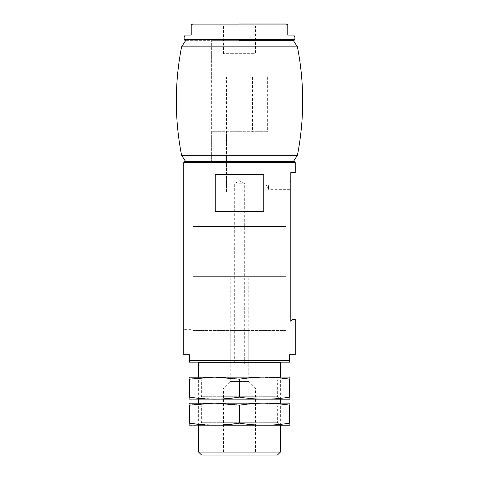 <?xml version="1.0" encoding="UTF-8"?>
<svg xmlns="http://www.w3.org/2000/svg" width="479" height="479" viewBox="0 0 479 479"><rect width="100%" height="100%" fill="white"/><g stroke="black" fill="none" stroke-linecap="round" stroke-linejoin="round"><path stroke-width="0.36" stroke-dasharray="2.4 1.8" d="M289.669 360.28L189.331 360.28L189.331 362.142L289.669 362.142L289.669 354.705L295.244 354.705M189.331 360.28L189.331 354.705L183.756 354.705M215.203 211.628L215.203 174.464L263.797 174.464L215.203 174.464L263.797 174.464L263.797 211.628L215.203 211.628M295.244 319.403L292.645 319.403L290.789 321.259L290.789 172.608L295.244 172.608M193.043 330.552L285.957 330.552L193.043 330.552L193.043 226.495L285.957 226.495L193.043 226.495L285.957 226.495L193.043 226.495L193.043 276.664L285.957 276.664L193.043 276.664M183.756 324.049L193.043 324.049L193.043 329.624L183.756 329.624M197.875 362.142L281.125 362.142L197.875 362.142M294.13 161.459L184.87 161.459M211.628 77.095L267.372 77.095L211.628 77.095L211.628 40.673L267.372 40.673L211.628 40.673L267.372 40.673L211.628 40.673L211.628 161.459L267.372 161.459L211.628 161.459L267.372 161.459L211.628 161.459L211.628 131.725L267.372 131.725L211.628 131.725M226.495 131.725L252.505 131.725L226.495 131.725L226.495 193.043L271.09 193.043L207.91 193.043L271.09 193.043L207.91 193.043L252.505 193.043L226.495 193.043L226.495 77.095M207.91 226.495L271.09 226.495L207.91 226.495L207.91 193.043L207.91 226.495L271.09 226.495L207.91 226.495M230.207 330.552L248.793 330.552L230.207 330.552L230.207 381.529L248.793 381.529L230.207 381.529L223.585 388.158L255.415 388.158L223.585 388.158L223.585 452.889L255.415 452.889L223.585 452.889L221.424 455.05L257.576 455.05L221.424 455.05M277.407 455.05L201.593 455.05M280.383 452.074L198.617 452.074M198.617 425.316L198.617 403.019L280.383 403.019L198.617 403.019L201.635 406.036L277.365 406.036L201.635 406.036L201.635 422.298L277.365 422.298L201.635 422.298L198.617 425.316L280.383 425.316L198.617 425.316M198.617 399.306L198.617 377.009L280.383 377.009L198.617 377.009L201.635 380.027L277.365 380.027L201.635 380.027L201.635 396.289L277.365 396.289L201.635 396.289L198.617 399.306L280.383 399.306L198.617 399.306M290.789 185.613L290.789 190.259L290.789 185.613M289.879 185.613L289.879 189.355L289.879 185.613M268.485 185.613L268.485 189.355L268.485 185.613M293.801 35.099L287.813 35.099L287.813 24.878L191.187 24.878L191.187 35.099L185.199 35.099M294.872 36.955L184.128 36.955M257.576 23.95L221.424 23.95L257.576 23.95L255.415 26.111L223.585 26.111L255.415 26.111L255.415 53.684L223.585 53.684L255.415 53.684M239.5 183.756L244.703 183.756L239.5 183.756M239.5 363.998L248.793 363.998L239.5 363.998M293.411 40.673L185.589 40.673L293.411 40.673M297.429 46.84L181.571 46.84M297.429 155.286L181.571 155.286M239.5 161.459L293.411 161.459L239.5 161.459M189.702 377.009L289.298 377.009M280.383 377.967L260.031 377.183L239.5 379.182C222.777 376.446 206.054 376.446 189.331 379.182C189.331 376.446 189.331 376.446 189.331 379.182L189.331 397.127C189.331 399.863 189.331 399.863 189.331 397.127M289.669 379.182C289.669 376.446 289.669 376.446 289.669 379.182L289.669 397.127C289.669 399.863 289.669 399.863 289.669 397.127C272.737 399.857 256.014 399.857 239.5 397.127L239.5 379.182M189.702 399.306L289.298 399.306M198.617 398.336L219.059 399.127L239.5 397.127M189.702 403.019L289.298 403.019M280.383 403.983L260.031 403.198L239.5 405.198C222.777 402.462 206.054 402.462 189.331 405.198C189.331 402.462 189.331 402.462 189.331 405.198L189.331 423.143C189.331 425.879 189.331 425.879 189.331 423.143M289.669 405.198C289.669 402.462 289.669 402.462 289.669 405.198L289.669 423.143C289.669 425.879 289.669 425.879 289.669 423.143C272.737 425.873 256.014 425.873 239.5 423.143L239.5 405.198M189.702 425.316L289.298 425.316M198.617 424.352L219.059 425.142L239.5 423.143M295.244 162.573L183.756 162.573M280.383 362.884L198.617 362.884M294.872 39.559L184.128 39.559M285.957 330.552L285.957 276.664M267.372 77.095L267.372 131.725M252.505 77.095L252.505 131.725M271.09 226.495L271.09 193.043L271.09 226.495M280.383 425.316L280.383 403.019L277.365 406.036L277.365 422.298L280.383 425.316M280.383 399.306L280.383 377.009L277.365 380.027L277.365 396.289L280.383 399.306M248.793 330.552L248.793 381.529L255.415 388.158L255.415 452.889L257.576 455.05M290.789 180.966L289.879 181.87L268.485 181.87L266.33 185.613L268.485 189.355L289.879 189.355L290.789 190.259M244.703 363.998L244.703 183.756L239.5 180.751L234.297 183.756L234.297 363.998M248.793 363.998L248.793 276.664M230.207 363.998L230.207 276.664M223.585 53.684L223.585 26.111L221.424 23.95"/><path stroke-width="0.72" d="M189.331 360.28L289.669 360.28L289.669 362.142L189.331 362.142L189.331 354.705L183.756 354.705L183.756 162.573L184.87 161.459L294.13 161.459L295.244 162.573L183.756 162.573M289.669 360.28L289.669 354.705L295.244 354.705L295.244 319.403L292.645 319.403L290.789 321.259L290.789 172.608L295.244 172.608L295.244 162.573M183.756 324.049L183.804 328.307M215.203 211.628L263.797 211.628L263.797 174.464L215.203 174.464L215.203 211.628M280.383 452.074L198.617 452.074L201.593 455.05L277.407 455.05L280.383 452.074L280.383 425.316M198.617 452.074L198.617 425.316M198.617 403.019L198.617 399.306M198.617 377.009L198.617 362.884L280.383 362.884L281.125 362.142M197.875 362.142L198.617 362.884M287.813 35.099L293.801 35.099L294.872 36.955L184.128 36.955L185.199 35.099L191.187 35.099L191.187 24.878L287.813 24.878L287.813 35.099M239.5 23.95L286.292 23.95L239.5 23.95M239.5 40.673L293.759 40.673L239.5 40.673M185.589 161.459L181.571 155.286C174.578 119.139 174.578 82.993 181.571 46.84L297.429 46.84L293.411 40.673M181.571 155.286L297.429 155.286C304.422 119.139 304.422 82.993 297.429 46.84M289.669 377.105L189.331 377.201M289.669 379.182L289.669 397.127C289.669 399.863 289.669 399.863 289.669 397.127C272.946 399.863 256.223 399.863 239.5 397.127C222.986 399.857 206.263 399.857 189.331 397.127L189.331 379.182C189.331 376.446 189.331 376.446 189.331 379.182L214.412 377.105L239.5 379.182C256.223 376.446 272.946 376.446 289.669 379.182C289.669 376.446 289.669 376.446 289.669 379.182L280.383 377.967M289.669 399.181L189.331 399.115M189.331 397.127C189.331 399.863 189.331 399.863 189.331 397.127L198.617 398.336M239.5 397.127L239.5 379.182M289.669 403.12L189.331 403.21M289.669 405.198L289.669 423.143C289.669 425.879 289.669 425.879 289.669 423.143C272.946 425.879 256.223 425.879 239.5 423.143C222.986 425.873 206.263 425.873 189.331 423.143L189.331 405.198C189.331 402.462 189.331 402.462 189.331 405.198L214.412 403.12L239.5 405.198C256.223 402.462 272.946 402.462 289.669 405.198C289.669 402.462 289.669 402.462 289.669 405.198L280.383 403.983M289.669 425.196L189.331 425.124M189.331 423.143C189.331 425.879 189.331 425.879 189.331 423.143L198.617 424.352M239.5 423.143L239.5 405.198M185.241 40.673L184.128 39.559L294.872 39.559L293.759 40.673M280.383 403.019L280.383 399.306M280.383 377.009L280.383 362.884M287.807 24.734L286.292 23.95M191.193 24.734L192.708 23.95M294.872 39.559L294.872 36.955M184.128 39.559L184.128 36.955M181.571 46.84L185.589 40.673M293.411 161.459L297.429 155.286"/></g></svg>
